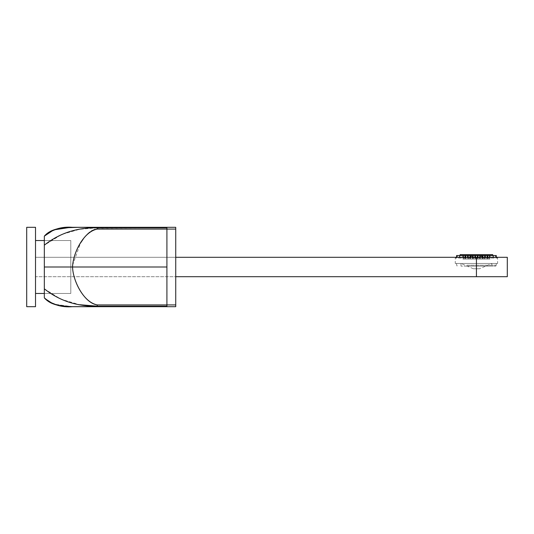 <?xml version="1.0" encoding="UTF-8"?>
<svg xmlns="http://www.w3.org/2000/svg" width="534" height="534" viewBox="0 0 534 534"><rect width="100%" height="100%" fill="white"/><g stroke="black" fill="none" stroke-linecap="round" stroke-linejoin="round"><path stroke-width="0.4" stroke-dasharray="2.67 2" d="M35.518 306.683L35.518 227.317L35.518 306.683L35.518 227.317L35.518 306.683L35.518 227.317L35.518 306.683L35.518 227.317L35.518 306.683L26.7 306.683L26.7 227.317L35.518 227.317L35.518 306.683L26.7 306.683L35.518 306.683L26.7 306.683L35.518 306.683L26.7 306.683L35.518 306.683L26.7 306.683L26.7 227.317L35.518 227.317L35.518 306.683L26.7 306.683L35.518 306.683M35.518 267C35.518 262.468 35.518 262.468 35.518 267C35.518 271.532 35.518 271.532 35.518 267C35.518 262.468 35.518 262.468 35.518 267C35.518 271.532 35.518 271.532 35.518 267C35.518 256.807 35.518 256.807 35.518 267C35.518 277.193 35.518 277.193 35.518 267M26.7 227.317L35.518 227.317L26.7 227.317L35.518 227.317L26.7 227.317L26.7 306.683L26.7 227.317L35.518 227.317L26.7 227.317L35.518 227.317L26.7 227.317L26.7 306.683M493.222 257.301L493.222 255.539L495.806 255.539L495.806 257.301L488.056 257.301L488.056 255.539L489.838 255.539L489.838 257.301L488.056 257.301L496.28 257.301L476.435 257.301L498.042 257.301L35.518 257.301L175.733 257.301L35.518 257.301L35.518 276.699L507.3 276.699M42.573 257.301C37.74 257.301 37.74 257.301 42.573 257.301C47.406 257.301 47.406 257.301 42.573 257.301C37.74 257.301 37.74 257.301 42.573 257.301C47.406 257.301 47.406 257.301 42.573 257.301M507.3 257.301L35.518 257.301L35.518 276.699L476.435 276.699L476.435 257.301L476.435 276.699M92.329 227.317L175.733 227.317L175.733 229.079L166.915 229.079L166.915 227.317L175.733 227.317L166.915 227.317L175.733 227.317L166.915 227.317L175.733 227.317L175.733 306.683L166.915 306.683L166.915 304.921L166.915 306.683L166.915 306.169L166.915 306.683L175.733 306.683L175.733 227.317L175.733 306.683L166.915 306.683L175.733 306.683L175.733 304.921L166.915 304.921L166.915 227.317L166.915 306.683L97.248 306.683L97.248 306.169L97.248 306.683L97.248 306.169L166.915 306.169L166.915 306.683L97.248 306.683L175.733 306.683L97.468 306.683M72.557 266.947L97.248 267L72.557 267C72.964 281.698 84.612 303.232 97.248 304.921C83.004 302.131 72.838 280.05 72.557 267C72.838 253.95 83.004 231.869 97.248 229.079C83.004 231.869 72.838 253.95 72.557 267L44.335 267L44.335 245.173C59.347 233.224 76.983 227.444 97.248 227.831L97.248 229.079C84.612 230.768 72.964 252.302 72.557 267L44.335 267L44.335 245.173C59.347 233.224 76.983 227.444 97.248 227.831L97.248 229.079C84.612 230.768 72.964 252.302 72.557 267C72.964 281.698 84.612 303.232 97.248 304.921C84.612 303.232 72.964 281.698 72.557 267L44.335 267L44.335 288.827C59.347 300.776 76.983 306.556 97.248 306.169L97.248 304.921C83.004 302.131 72.838 280.05 72.557 267L44.335 267L72.557 267C72.838 253.95 83.004 231.869 97.248 229.079L175.733 229.079L166.915 229.079L166.915 306.169L166.915 304.921L175.733 304.921L166.915 304.921L175.733 304.921L175.733 306.683L175.733 304.921L97.248 304.921L175.733 304.921L175.733 229.079L166.915 229.079L166.915 227.831L166.915 304.921L97.248 304.921L97.248 306.169L97.248 304.921L97.248 306.169L166.915 306.169L97.248 306.169L97.248 306.683L92.329 306.683M35.518 242.042L35.518 291.958L35.518 242.042M72.484 306.683L72.13 306.683M71.956 306.683L61.817 305.989M72.464 306.683L60.669 305.815L49.468 302.151M50.436 302.685L45.036 298.653M44.355 297.885L53.72 304.1L72.237 306.683M72.557 306.683L91.321 306.683M60.522 305.788L52.412 303.592M48.714 301.69L44.335 297.865L53.72 304.1L69.627 306.636L72.591 306.683M92.335 306.683L93.837 306.683M96.32 306.683L96.787 306.683M166.915 304.921L97.248 304.921C83.004 302.131 72.838 280.05 72.557 267L44.335 267L44.335 288.827C59.347 300.776 76.983 306.556 97.248 306.169L166.915 306.169L97.248 306.169L97.248 306.683L97.248 306.169L97.248 306.683L97.248 306.169L166.915 306.169M44.335 293.453L50.483 293.453L44.335 293.453L44.335 288.827C59.347 300.776 76.983 306.556 97.248 306.169C76.983 306.556 59.347 300.776 44.335 288.827L60.783 299.127L79.606 304.714M73.178 306.683L73.732 306.683M74.526 306.683L75.14 306.683M76.102 306.683L76.809 306.683L76.102 306.683M78.024 306.683L78.645 306.683M80.16 306.683L81.869 306.683L80.16 306.683M83.07 306.683L84.379 306.683M84.185 306.683L85.373 306.683L84.185 306.683M88.851 306.683L82.73 306.683L88.851 306.683M75.868 306.683L77.05 306.683M97.248 267L166.915 267L97.248 267M48.567 232.403L50.436 231.315L44.335 236.135C52.078 229.346 61.483 226.409 72.557 227.317L80.033 227.317L63.112 227.844L56.991 228.926L52.412 230.408L56.991 228.926M44.335 236.135C52.078 229.346 61.483 226.409 72.557 227.317L91.321 227.317M97.248 305.181L97.248 306.169C76.983 306.556 59.347 300.776 44.335 288.827L44.335 245.173C59.347 233.224 76.983 227.444 97.248 227.831L97.248 227.317L166.915 227.317L166.915 229.079L97.248 229.079L97.248 227.831L166.915 227.831L166.915 229.079L97.248 229.079L175.733 229.079L97.248 229.079L97.248 227.831L166.915 227.831L97.248 227.831L97.248 227.317L166.915 227.317L166.915 227.831L97.248 228.125L97.248 227.317L166.915 227.317L97.248 227.317L124.142 227.317L97.248 227.317L97.248 227.831L166.915 227.831L97.248 227.831L97.248 227.317L166.915 227.317M73.178 227.317L73.732 227.317M74.526 227.317L75.147 227.317M76.102 227.317L76.809 227.317L76.102 227.317M78.024 227.317L78.645 227.317M80.16 227.317L81.869 227.317L80.16 227.317M85.18 227.317L86.274 227.317M84.185 227.317L85.373 227.317L84.185 227.317M88.851 227.317L82.73 227.317L88.851 227.317M96.747 227.317L94.398 227.317L97.248 227.317L97.248 227.831C76.983 227.444 59.347 233.224 44.335 245.173L61.777 234.439L79.606 229.286L97.248 227.831L97.248 227.317L97.248 227.831L97.248 227.317L97.248 227.831L79.606 229.286L61.79 234.433L44.335 245.173L44.335 240.547L70.795 240.547L70.795 293.453L70.795 240.547L70.795 293.453L70.795 240.547L35.518 240.547L35.518 293.453L70.795 293.453L35.518 293.453L35.518 240.547L70.795 240.547L44.335 240.547M75.868 227.317L77.05 227.317M97.248 228.799L166.915 229.079M94.398 227.317L96.167 227.317L94.398 227.317M97.248 228.819L94.832 229.426M72.617 265.164L80.547 243.01M83.351 238.905L87.689 233.939M89.752 232.15L91.508 230.928M97.248 304.921L97.248 305.895M35.518 240.547L35.518 293.453L35.518 240.547M50.483 293.453L70.795 293.453L50.483 293.453M477.917 268.762L473.351 268.762L479.525 268.762L491.867 263.476L491.867 266.119L461.002 266.119L491.867 266.119M473.351 268.762L461.002 263.476L491.867 263.476L461.002 263.476L461.002 266.119M461.002 255.539L491.867 255.539L461.002 255.539L461.002 254.651L491.867 254.651L461.002 254.651M491.867 255.539L491.867 254.651M477.149 255.539L475.013 255.539L477.863 255.539L475.013 255.539L477.863 255.539L475.013 255.539L477.863 255.539L475.013 255.539L477.863 255.539L475.013 255.539L477.863 255.539L475.013 255.539L477.863 255.539L477.149 255.539L477.149 259.063L475.013 259.063L477.863 259.063L475.013 259.063L477.863 259.063L475.013 259.063L477.863 259.063L475.013 259.063L477.863 259.063L475.013 259.063L477.863 259.063L475.013 259.063L477.863 259.063L475.721 259.063L477.149 259.063L477.149 255.539M478.164 255.539L480.306 255.539L477.456 255.539L480.306 255.539L477.456 255.539L480.306 255.539L477.456 255.539L480.306 255.539L477.456 255.539L480.306 255.539L477.456 255.539L480.306 255.539L477.456 255.539L480.306 255.539L478.164 255.539L478.164 259.063L477.456 259.063L480.306 259.063L477.456 259.063L480.306 259.063L477.456 259.063L480.306 259.063L477.456 259.063L480.306 259.063L477.456 259.063L480.306 259.063L477.456 259.063L480.306 259.063L477.456 259.063L479.592 259.063L477.456 259.063L478.164 259.063L478.164 255.539M474.706 255.539L472.563 255.539L475.42 255.539L472.563 255.539L475.42 255.539L472.563 255.539L475.42 255.539L472.563 255.539L475.42 255.539L472.563 255.539L475.42 255.539L472.563 255.539L475.42 255.539L472.563 255.539L474.706 255.539L474.706 259.063L475.42 259.063L472.563 259.063L475.42 259.063L472.563 259.063L475.42 259.063L472.563 259.063L475.42 259.063L472.563 259.063L475.42 259.063L472.563 259.063L475.42 259.063L472.563 259.063L475.42 259.063L473.278 259.063L475.42 259.063L474.706 259.063L474.706 255.539M480.613 255.539L482.749 255.539L479.899 255.539L482.749 255.539L479.899 255.539L482.749 255.539L479.899 255.539L482.749 255.539L479.899 255.539L482.749 255.539L479.899 255.539L482.749 255.539L479.899 255.539L480.613 255.539L480.613 259.063L479.899 259.063L482.749 259.063L479.899 259.063L482.749 259.063L479.899 259.063L482.749 259.063L479.899 259.063L482.749 259.063L479.899 259.063L482.749 259.063L479.899 259.063L482.749 259.063L480.613 259.063L480.613 255.539M472.263 255.539L470.12 255.539L472.97 255.539L470.12 255.539L472.97 255.539L470.12 255.539L472.97 255.539L470.12 255.539L472.97 255.539L470.12 255.539L472.97 255.539L472.263 255.539L472.263 259.063L472.97 259.063L470.12 259.063L472.97 259.063L470.12 259.063L472.97 259.063L470.12 259.063L472.97 259.063L470.12 259.063L472.97 259.063L470.12 259.063L472.97 259.063L470.12 259.063L472.263 259.063L472.263 255.539M483.056 255.539L485.192 255.539L482.342 255.539L485.192 255.539L482.342 255.539L485.192 255.539L482.342 255.539L485.192 255.539L482.342 255.539L485.192 255.539L482.342 255.539L483.056 255.539L483.056 259.063L482.342 259.063L485.192 259.063L482.342 259.063L485.192 259.063L482.342 259.063L485.192 259.063L482.342 259.063L485.192 259.063L482.342 259.063L485.192 259.063L482.342 259.063L485.192 259.063L483.056 259.063L483.056 255.539M469.82 255.539L467.677 255.539L470.527 255.539L467.677 255.539L470.527 255.539L467.677 255.539L470.527 255.539L467.677 255.539L470.527 255.539L467.677 255.539L470.527 255.539L469.82 255.539L469.82 259.063L470.527 259.063L467.677 259.063L470.527 259.063L467.677 259.063L470.527 259.063L467.677 259.063L470.527 259.063L467.677 259.063L470.527 259.063L467.677 259.063L470.527 259.063L467.677 259.063L469.82 259.063L469.82 255.539M486.921 255.539L484.785 255.539L487.635 255.539L484.785 255.539L487.635 255.539L484.785 255.539L487.635 255.539L484.785 255.539L486.921 255.539L486.921 259.063L487.635 259.063L484.785 259.063L487.635 259.063L484.785 259.063L487.635 259.063L484.785 259.063L487.635 259.063L484.785 259.063L487.635 259.063L484.785 259.063L487.635 259.063L486.921 259.063L486.921 255.539M465.948 255.539L468.084 255.539L465.234 255.539L468.084 255.539L465.234 255.539L468.084 255.539L465.234 255.539L468.084 255.539L465.948 255.539L465.948 259.063L465.234 259.063L468.084 259.063L465.234 259.063L468.084 259.063L465.234 259.063L468.084 259.063L465.234 259.063L468.084 259.063L465.234 259.063L468.084 259.063L465.234 259.063L465.948 259.063L465.948 255.539M487.942 255.539L490.079 255.539L487.228 255.539L490.079 255.539L487.228 255.539L490.079 255.539L487.228 255.539L490.079 255.539L487.228 255.539L487.942 255.539L487.942 259.063L487.228 259.063L490.079 259.063L487.228 259.063L490.079 259.063L487.228 259.063L490.079 259.063L487.228 259.063L490.079 259.063L487.942 259.063L487.942 255.539M464.927 255.539L462.791 255.539L465.641 255.539L462.791 255.539L465.641 255.539L462.791 255.539L465.641 255.539L462.791 255.539L465.641 255.539L464.927 255.539L464.927 259.063L465.641 259.063L462.791 259.063L465.641 259.063L462.791 259.063L465.641 259.063L462.791 259.063L465.641 259.063L462.791 259.063L464.927 259.063L464.927 255.539M484.785 255.539L485.499 255.539L484.785 255.539L484.785 259.063M468.084 255.539L467.37 255.539L468.084 255.539L468.084 259.063M477.863 255.539L477.863 259.063M475.721 255.539L475.721 259.063L475.013 259.063L475.721 259.063L475.721 255.539M475.013 255.539L475.013 259.063M479.592 255.539L479.592 259.063L480.306 259.063L479.592 259.063L479.592 255.539M480.306 255.539L480.306 259.063L480.306 255.539M477.456 255.539L477.456 259.063L477.456 255.539M473.278 255.539L473.278 259.063L472.563 259.063L473.278 259.063L473.278 255.539M472.563 255.539L472.563 259.063L472.563 255.539M475.42 255.539L475.42 259.063L475.42 255.539M482.035 255.539L482.035 259.063L482.749 259.063L482.035 259.063L482.035 255.539M482.749 255.539L482.749 259.063M479.899 255.539L479.899 259.063M470.834 255.539L470.834 259.063L470.12 259.063L470.834 259.063L470.834 255.539M470.12 255.539L470.12 259.063M472.97 255.539L472.97 259.063M484.478 255.539L484.478 259.063L485.192 259.063L484.478 259.063L484.478 255.539M485.192 255.539L485.192 259.063L485.192 255.539M482.342 255.539L482.342 259.063L482.342 255.539M468.391 255.539L468.391 259.063L467.677 259.063L468.391 259.063L468.391 255.539M467.677 255.539L467.677 259.063L467.677 255.539M470.527 255.539L470.527 259.063L470.527 255.539M485.499 255.539L485.499 259.063L485.499 255.539M487.635 255.539L487.635 259.063M467.37 255.539L467.37 259.063L467.37 255.539M465.234 255.539L465.234 259.063M489.371 255.539L489.371 259.063L490.079 259.063L489.371 259.063L489.371 255.539M490.079 255.539L490.079 259.063L490.079 255.539M487.228 255.539L487.228 259.063L487.228 255.539M463.505 255.539L463.505 259.063L462.791 259.063L463.505 259.063L463.505 255.539M462.791 255.539L462.791 259.063L462.791 255.539M465.641 255.539L465.641 259.063L465.641 255.539M460.121 254.651L492.749 254.651M484.258 255.539L460.121 255.539L484.258 255.539M481.608 255.539L482.402 255.539L482.402 257.301L481.608 257.301L481.608 255.539L470.467 255.539L470.467 257.301L482.402 257.301L471.262 257.301L471.262 255.539M459.647 257.301L464.82 257.301L459.647 257.301L464.82 257.301L464.82 255.539L463.031 255.539L464.82 255.539L463.031 255.539L463.031 257.301L471.262 257.301L463.031 257.301L464.82 257.301L464.82 255.539L457.064 255.539L457.064 257.301L459.647 257.301L459.647 255.539M489.838 255.539L482.402 255.539M497.601 263.476L455.275 263.476L497.601 263.476L497.601 258.062L455.275 258.062L497.601 258.062L496.28 257.301L488.056 257.301L488.056 255.539L493.222 255.539M463.031 255.539L470.467 255.539M456.597 255.539L457.064 255.539M495.806 255.539L496.28 255.539M471.262 257.301L481.608 257.301M482.402 257.301L470.467 257.301M457.064 257.301L463.031 257.301M489.838 257.301L495.806 257.301M466.923 263.476L496.28 263.476L466.923 263.476M466.923 265.238L496.28 265.238L466.923 265.238M467.137 265.238L495.839 265.238L467.137 265.238M467.137 266.119L495.839 266.119L467.137 266.119M84.058 306.696L83.211 306.676M84.112 306.696L86.448 306.71M85.961 306.71L87.442 306.703M92.729 306.683L93.777 306.683M80.033 306.683L81.428 306.683M86.528 306.683L97.989 306.683M71.583 227.324L72.13 227.317L71.583 227.324M83.044 227.317L85.6 227.297M90.112 227.31L93.824 227.317M45.036 235.347L46.278 234.139M60.669 228.185L63.099 227.844M80.033 227.317L81.428 227.317M83.07 227.317L84.666 227.304M93.73 227.317L96.42 227.317L93.73 227.317M82.717 306.676L81.815 306.67M88.137 306.703L88.651 306.696M89.345 306.69L90.5 306.683M91.014 306.683L96.42 306.683M86.528 227.317L82.65 227.324M456.597 257.301L455.275 258.062L455.275 263.476M456.597 263.476L456.597 265.238M496.28 263.476L496.28 265.238M457.037 265.238L457.037 266.119M495.839 265.238L495.839 266.119"/><path stroke-width="0.8" d="M493.222 257.301L493.222 255.539L496.28 255.539L496.28 257.301L175.733 257.301L476.435 257.301L476.435 276.699L507.3 276.699L476.435 276.699L507.3 276.699L507.3 257.301L476.435 257.301L476.435 276.699L175.733 276.699L476.435 276.699M72.13 306.683L60.522 305.788M61.817 305.989L56.991 305.074L48.714 301.69M49.468 302.151L44.355 297.885M80.033 306.683L85.961 306.71M93.777 306.683L96.787 306.683M79.606 304.714L97.248 306.169L97.248 306.683L72.557 306.683C61.483 307.591 52.078 304.654 44.335 297.865L44.335 288.827C59.347 300.776 76.983 306.556 97.248 306.169L97.248 306.683L97.248 306.169L166.915 306.169L166.915 306.683L166.915 227.317L175.733 227.317L97.248 227.317L166.915 227.317M93.837 306.683L91.321 306.683M73.732 306.683L74.526 306.683M75.147 306.683L76.102 306.683L75.147 306.683M78.024 306.683L77.05 306.683M78.645 306.683L72.557 306.683C61.49 307.591 52.085 304.654 44.335 297.865L44.335 293.453L35.518 293.453L44.335 293.453M81.869 306.683L83.07 306.683L81.869 306.683M83.805 306.683L84.185 306.683L83.805 306.683M85.373 306.683L86.121 306.683L85.373 306.683M86.401 306.683L88.851 306.683L86.401 306.683M93.47 306.683L94.398 306.683L93.47 306.683M44.335 240.547L35.518 240.547L44.335 240.547L44.335 236.135C49.048 230.554 57.478 227.631 69.627 227.364L97.248 227.317L72.571 227.317C61.49 226.409 52.085 229.346 44.335 236.135L44.335 245.173C59.347 233.224 76.983 227.444 97.248 227.831L97.248 229.079L175.733 229.079L175.733 227.317L175.733 229.079L166.915 229.079L166.915 267L97.248 267L166.915 267L166.915 304.921L175.733 304.921L175.733 229.079L175.733 304.921L97.248 304.921L166.915 304.921M78.645 227.317L63.112 227.844L56.991 228.926L48.714 232.31L45.036 235.347M72.657 227.317L90.112 227.31M91.321 227.317L92.329 227.317M93.824 227.317L96.747 227.317M73.732 227.317L74.526 227.317M75.147 227.317L75.868 227.317M78.024 227.317L77.05 227.317M81.869 227.317L83.07 227.317L81.869 227.317M83.805 227.317L84.185 227.317L83.805 227.317M85.373 227.317L86.121 227.317L85.373 227.317M93.47 227.317L94.398 227.317L93.47 227.317M86.528 227.317L83.07 227.317M93.837 227.317L95.593 227.317L93.837 227.317M175.733 306.683L166.915 306.683L175.733 306.683L175.733 304.921L175.733 306.683M26.7 306.683L35.518 306.683L35.518 227.317L26.7 227.317L35.518 227.317L35.518 306.683L26.7 306.683L26.7 227.317M97.248 306.683L166.915 306.683L97.248 306.683L97.248 304.921C83.004 302.131 72.838 280.05 72.557 267L44.335 267L44.335 288.827C59.347 300.776 76.983 306.556 97.248 306.169L97.248 306.683L69.627 306.636C57.478 306.369 49.048 303.445 44.335 297.865L45.036 298.653M75.14 306.683L75.868 306.683M166.915 229.079L97.248 229.079L97.248 227.831C76.983 227.444 59.347 233.224 44.335 245.173L44.335 267L72.557 267C72.838 253.95 83.004 231.869 97.248 229.079L97.248 227.831L97.248 229.079C84.612 230.768 72.964 252.302 72.557 267L97.248 267L72.557 267C72.964 281.698 84.612 303.232 97.248 304.921L97.248 306.169L166.915 306.169M97.248 227.831L166.915 227.831L97.248 227.831M72.557 266.947L72.617 265.164M80.547 243.01L83.351 238.905M87.689 233.939L89.752 232.15M91.508 230.928L94.832 229.426M80.033 227.317L81.428 227.317M492.749 255.539L492.749 254.651L460.121 254.651L460.121 255.539M459.647 257.301L459.647 255.539L457.064 255.539L457.064 257.301M459.647 255.539L463.031 255.539L463.031 257.301M493.222 255.539L489.838 255.539L489.838 257.301M495.806 255.539L495.806 257.301M457.064 255.539L456.597 255.539L456.597 257.301M489.838 255.539L463.031 255.539M471.262 257.301L471.262 255.539M470.467 255.539L470.467 257.301M481.608 257.301L481.608 255.539M482.402 255.539L482.402 257.301M50.436 302.685L52.412 303.592M83.211 306.676L82.717 306.676M87.442 306.703L92.729 306.683M97.468 306.683L97.989 306.683M81.428 306.683L83.07 306.683M50.436 231.315L52.412 230.408L50.436 231.315M86.274 227.317L85.78 227.317M97.468 227.317L97.989 227.317L97.468 227.317M46.278 234.139L48.567 232.403M56.991 228.926L60.669 228.185M63.099 227.844L70.521 227.344L53.72 229.9L44.335 236.135M86.702 227.29L93.73 227.317L86.702 227.29M72.591 306.683L86.528 306.683M81.815 306.67L84.058 306.696M86.448 306.71L88.137 306.703M88.651 306.696L89.345 306.69M90.5 306.683L91.014 306.683M82.65 227.324L83.044 227.317M84.666 227.304L85.6 227.297"/></g></svg>
